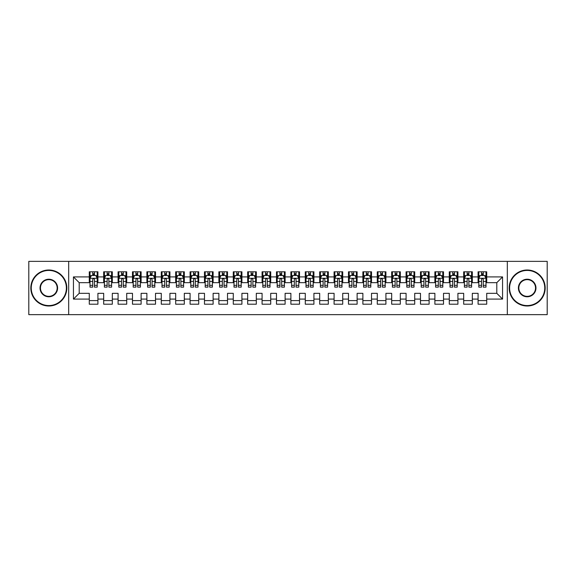 <?xml version="1.0" encoding="UTF-8"?>
<svg xmlns="http://www.w3.org/2000/svg" width="576" height="576" viewBox="0 0 576 576"><rect width="100%" height="100%" fill="white"/><g stroke="black" fill="none" stroke-linecap="round" stroke-linejoin="round"><path stroke-width="0.86" d="M507.312 314.64L547.2 314.64L547.2 261.36L507.312 261.36L507.312 314.64L68.688 314.64L68.688 261.36L28.8 261.36L28.8 314.64L68.688 314.64M507.312 261.36L68.688 261.36M73.44 299.088L73.44 276.912L89.28 276.912L89.28 282.672L79.2 282.672L79.2 293.328L73.44 299.088L89.28 299.088L89.28 304.2L97.92 304.2L97.92 299.088L103.68 299.088L103.68 304.2L112.32 304.2L112.32 299.088L118.08 299.088L118.08 304.2L126.72 304.2L126.72 299.088L132.48 299.088L132.48 304.2L141.12 304.2L141.12 299.088L146.88 299.088L146.88 304.2L155.52 304.2L155.52 299.088L161.28 299.088L161.28 304.2L169.92 304.2L169.92 299.088L175.68 299.088L175.68 304.2L184.32 304.2L184.32 299.088L190.08 299.088L190.08 304.2L198.72 304.2L198.72 299.088L204.48 299.088L204.48 304.2L213.12 304.2L213.12 299.088L218.88 299.088L218.88 304.2L227.52 304.2L227.52 299.088L233.28 299.088L233.28 304.2L241.92 304.2L241.92 299.088L247.68 299.088L247.68 304.2L256.32 304.2L256.32 299.088L262.08 299.088L262.08 304.2L270.72 304.2L270.72 299.088L276.48 299.088L276.48 304.2L285.12 304.2L285.12 299.088L290.88 299.088L290.88 304.2L299.52 304.2L299.52 299.088L305.28 299.088L305.28 304.2L313.92 304.2L313.92 299.088L319.68 299.088L319.68 304.2L328.32 304.2L328.32 299.088L334.08 299.088L334.08 304.2L342.72 304.2L342.72 299.088L348.48 299.088L348.48 304.2L357.12 304.2L357.12 299.088L362.88 299.088L362.88 304.2L371.52 304.2L371.52 299.088L377.28 299.088L377.28 304.2L385.92 304.2L385.92 299.088L391.68 299.088L391.68 304.2L400.32 304.2L400.32 299.088L406.08 299.088L406.08 304.2L414.72 304.2L414.72 299.088L420.48 299.088L420.48 304.2L429.12 304.2L429.12 299.088L434.88 299.088L434.88 304.2L443.52 304.2L443.52 299.088L449.28 299.088L449.28 304.2L457.92 304.2L457.92 299.088L463.68 299.088L463.68 304.2L472.32 304.2L472.32 299.088L478.08 299.088L478.08 304.2L486.72 304.2L486.72 293.328L496.8 293.328L496.8 282.672L486.72 282.672L486.72 276.912L502.56 276.912L502.56 299.088L486.72 299.088M486.72 276.912L486.72 271.8L478.08 271.8L478.08 276.912L472.32 276.912L472.32 271.8L463.68 271.8L463.68 276.912L457.92 276.912L457.92 271.8L449.28 271.8L449.28 276.912L443.52 276.912L443.52 271.8L434.88 271.8L434.88 276.912L429.12 276.912L429.12 271.8L420.48 271.8L420.48 276.912L414.72 276.912L414.72 271.8L406.08 271.8L406.08 276.912L400.32 276.912L400.32 271.8L391.68 271.8L391.68 276.912L385.92 276.912L385.92 271.8L377.28 271.8L377.28 276.912L371.52 276.912L371.52 271.8L362.88 271.8L362.88 276.912L357.12 276.912L357.12 271.8L348.48 271.8L348.48 276.912L342.72 276.912L342.72 271.8L334.08 271.8L334.08 276.912L328.32 276.912L328.32 271.8L319.68 271.8L319.68 276.912L313.92 276.912L313.92 271.8L305.28 271.8L305.28 276.912L299.52 276.912L299.52 271.8L290.88 271.8L290.88 276.912L285.12 276.912L285.12 271.8L276.48 271.8L276.48 276.912L270.72 276.912L270.72 271.8L262.08 271.8L262.08 276.912L256.32 276.912L256.32 271.8L247.68 271.8L247.68 276.912L241.92 276.912L241.92 271.8L233.28 271.8L233.28 276.912L227.52 276.912L227.52 271.8L218.88 271.8L218.88 276.912L213.12 276.912L213.12 271.8L204.48 271.8L204.48 276.912L198.72 276.912L198.72 271.8L190.08 271.8L190.08 276.912L184.32 276.912L184.32 271.8L175.68 271.8L175.68 276.912L169.92 276.912L169.92 271.8L161.28 271.8L161.28 276.912L155.52 276.912L155.52 271.8L146.88 271.8L146.88 276.912L141.12 276.912L141.12 271.8L132.48 271.8L132.48 276.912L126.72 276.912L126.72 271.8L118.08 271.8L118.08 276.912L112.32 276.912L112.32 271.8L103.68 271.8L103.68 276.912L97.92 276.912L97.92 271.8L89.28 271.8L89.28 276.912M472.32 299.088L472.32 293.328L478.08 293.328L478.08 299.088M502.56 276.912L496.8 282.672M457.92 299.088L457.92 293.328L463.68 293.328L463.68 299.088M478.08 276.912L478.08 282.672L472.32 282.672L472.32 276.912M443.52 299.088L443.52 293.328L449.28 293.328L449.28 299.088M463.68 276.912L463.68 282.672L457.92 282.672L457.92 276.912M429.12 299.088L429.12 293.328L434.88 293.328L434.88 299.088M449.28 276.912L449.28 282.672L443.52 282.672L443.52 276.912M414.72 299.088L414.72 293.328L420.48 293.328L420.48 299.088M434.88 276.912L434.88 282.672L429.12 282.672L429.12 276.912M400.32 299.088L400.32 293.328L406.08 293.328L406.08 299.088M420.48 276.912L420.48 282.672L414.72 282.672L414.72 276.912M385.92 299.088L385.92 293.328L391.68 293.328L391.68 299.088M406.08 276.912L406.08 282.672L400.32 282.672L400.32 276.912M371.52 299.088L371.52 293.328L377.28 293.328L377.28 299.088M391.68 276.912L391.68 282.672L385.92 282.672L385.92 276.912M357.12 299.088L357.12 293.328L362.88 293.328L362.88 299.088M377.28 276.912L377.28 282.672L371.52 282.672L371.52 276.912M342.72 299.088L342.72 293.328L348.48 293.328L348.48 299.088M362.88 276.912L362.88 282.672L357.12 282.672L357.12 276.912M328.32 299.088L328.32 293.328L334.08 293.328L334.08 299.088M348.48 276.912L348.48 282.672L342.72 282.672L342.72 276.912M313.92 299.088L313.92 293.328L319.68 293.328L319.68 299.088M334.08 276.912L334.08 282.672L328.32 282.672L328.32 276.912M299.52 299.088L299.52 293.328L305.28 293.328L305.28 299.088M319.68 276.912L319.68 282.672L313.92 282.672L313.92 276.912M285.12 299.088L285.12 293.328L290.88 293.328L290.88 299.088M305.28 276.912L305.28 282.672L299.52 282.672L299.52 276.912M270.72 299.088L270.72 293.328L276.48 293.328L276.48 299.088M290.88 276.912L290.88 282.672L285.12 282.672L285.12 276.912M256.32 299.088L256.32 293.328L262.08 293.328L262.08 299.088M276.48 276.912L276.48 282.672L270.72 282.672L270.72 276.912M241.92 299.088L241.92 293.328L247.68 293.328L247.68 299.088M262.08 276.912L262.08 282.672L256.32 282.672L256.32 276.912M227.52 299.088L227.52 293.328L233.28 293.328L233.28 299.088M247.68 276.912L247.68 282.672L241.92 282.672L241.92 276.912M213.12 299.088L213.12 293.328L218.88 293.328L218.88 299.088M233.28 276.912L233.28 282.672L227.52 282.672L227.52 276.912M198.72 299.088L198.72 293.328L204.48 293.328L204.48 299.088M218.88 276.912L218.88 282.672L213.12 282.672L213.12 276.912M184.32 299.088L184.32 293.328L190.08 293.328L190.08 299.088M204.48 276.912L204.48 282.672L198.72 282.672L198.72 276.912M169.92 299.088L169.92 293.328L175.68 293.328L175.68 299.088M190.08 276.912L190.08 282.672L184.32 282.672L184.32 276.912M155.52 299.088L155.52 293.328L161.28 293.328L161.28 299.088M175.68 276.912L175.68 282.672L169.92 282.672L169.92 276.912M141.12 299.088L141.12 293.328L146.88 293.328L146.88 299.088M161.28 276.912L161.28 282.672L155.52 282.672L155.52 276.912M126.72 299.088L126.72 293.328L132.48 293.328L132.48 299.088M146.88 276.912L146.88 282.672L141.12 282.672L141.12 276.912M112.32 299.088L112.32 293.328L118.08 293.328L118.08 299.088M132.48 276.912L132.48 282.672L126.72 282.672L126.72 276.912M97.92 299.088L97.92 293.328L103.68 293.328L103.68 299.088M118.08 276.912L118.08 282.672L112.32 282.672L112.32 276.912M79.2 293.328L89.28 293.328L89.28 299.088M103.68 276.912L103.68 282.672L97.92 282.672L97.92 276.912M478.08 275.4L478.8 275.4M486 275.4L486.72 275.4M463.68 275.4L464.4 275.4M471.6 275.4L472.32 275.4M449.28 275.4L450 275.4M457.2 275.4L457.92 275.4M434.88 275.4L435.6 275.4M442.8 275.4L443.52 275.4M420.48 275.4L421.2 275.4M428.4 275.4L429.12 275.4M406.08 275.4L406.8 275.4M414 275.4L414.72 275.4M391.68 275.4L392.4 275.4M399.6 275.4L400.32 275.4M377.28 275.4L378 275.4M385.2 275.4L385.92 275.4M362.88 275.4L363.6 275.4M370.8 275.4L371.52 275.4M348.48 275.4L349.2 275.4M356.4 275.4L357.12 275.4M334.08 275.4L334.8 275.4M342 275.4L342.72 275.4M319.68 275.4L320.4 275.4M327.6 275.4L328.32 275.4M305.28 275.4L306 275.4M313.2 275.4L313.92 275.4M290.88 275.4L291.6 275.4M298.8 275.4L299.52 275.4M276.48 275.4L277.2 275.4M284.4 275.4L285.12 275.4M262.08 275.4L262.8 275.4M270 275.4L270.72 275.4M247.68 275.4L248.4 275.4M255.6 275.4L256.32 275.4M233.28 275.4L234 275.4M241.2 275.4L241.92 275.4M218.88 275.4L219.6 275.4M226.8 275.4L227.52 275.4M204.48 275.4L205.2 275.4M212.4 275.4L213.12 275.4M190.08 275.4L190.8 275.4M198 275.4L198.72 275.4M175.68 275.4L176.4 275.4M183.6 275.4L184.32 275.4M161.28 275.4L162 275.4M169.2 275.4L169.92 275.4M146.88 275.4L147.6 275.4M154.8 275.4L155.52 275.4M132.48 275.4L133.2 275.4M140.4 275.4L141.12 275.4M118.08 275.4L118.8 275.4M126 275.4L126.72 275.4M103.68 275.4L104.4 275.4M111.6 275.4L112.32 275.4M89.28 275.4L90 275.4M97.2 275.4L97.92 275.4M89.28 300.6L97.92 300.6M103.68 300.6L112.32 300.6M118.08 300.6L126.72 300.6M132.48 300.6L141.12 300.6M146.88 300.6L155.52 300.6M161.28 300.6L169.92 300.6M175.68 300.6L184.32 300.6M190.08 300.6L198.72 300.6M204.48 300.6L213.12 300.6M218.88 300.6L227.52 300.6M233.28 300.6L241.92 300.6M247.68 300.6L256.32 300.6M262.08 300.6L270.72 300.6M276.48 300.6L285.12 300.6M290.88 300.6L299.52 300.6M305.28 300.6L313.92 300.6M319.68 300.6L328.32 300.6M334.08 300.6L342.72 300.6M348.48 300.6L357.12 300.6M362.88 300.6L371.52 300.6M377.28 300.6L385.92 300.6M391.68 300.6L400.32 300.6M406.08 300.6L414.72 300.6M420.48 300.6L429.12 300.6M434.88 300.6L443.52 300.6M449.28 300.6L457.92 300.6M463.68 300.6L472.32 300.6M478.08 300.6L486.72 300.6M73.44 276.912L79.2 282.672M496.8 293.328L502.56 299.088M94.464 273.672L92.736 273.672M97.2 285.329L94.464 285.329L94.464 287.136L97.2 287.136L97.2 278.352L95.76 275.472L91.44 275.472L90 278.352L90 287.136L92.736 287.136L92.736 285.329L90 285.329M90 278.352L90 271.8M97.2 278.352L97.2 271.8M92.736 275.472L92.736 271.8M94.464 271.8L94.464 275.472M94.464 285.329L94.464 279.432C93.888 278.323 93.312 278.323 92.736 279.432L92.736 285.329M94.464 275.4L92.736 275.4M108.864 273.672L107.136 273.672M111.6 285.329L108.864 285.329L108.864 287.136L111.6 287.136L111.6 278.352L110.16 275.472L105.84 275.472L104.4 278.352L104.4 287.136L107.136 287.136L107.136 285.329L104.4 285.329M104.4 278.352L104.4 271.8M111.6 278.352L111.6 271.8M107.136 275.472L107.136 271.8M108.864 271.8L108.864 275.472M108.864 285.329L108.864 279.432C108.288 278.323 107.712 278.323 107.136 279.432L107.136 285.329M108.864 275.4L107.136 275.4M123.264 273.672L121.536 273.672M126 285.329L123.264 285.329L123.264 287.136L126 287.136L126 278.352L124.56 275.472L120.24 275.472L118.8 278.352L118.8 287.136L121.536 287.136L121.536 285.329L118.8 285.329M118.8 278.352L118.8 271.8M126 278.352L126 271.8M121.536 275.472L121.536 271.8M123.264 271.8L123.264 275.472M123.264 285.329L123.264 279.432C122.688 278.323 122.112 278.323 121.536 279.432L121.536 285.329M123.264 275.4L121.536 275.4M48.816 305.568A17.568 17.568 0 0 0 66.384 288A17.568 17.568 0 0 0 48.816 270.432A17.568 17.568 0 0 0 31.248 288A17.568 17.568 0 0 0 48.816 305.568M48.816 270A18 18 0 0 1 66.816 288A18 18 0 0 1 48.816 306A18 18 0 0 1 30.816 288A18 18 0 0 1 48.816 270M48.816 296.784A8.784 8.784 0 0 1 40.032 288A8.784 8.784 0 0 1 48.816 279.216A8.784 8.784 0 0 1 57.6 288A8.784 8.784 0 0 1 48.816 296.784M48.816 279.648A8.352 8.352 0 0 0 40.464 288A8.352 8.352 0 0 0 48.816 296.352A8.352 8.352 0 0 0 57.168 288A8.352 8.352 0 0 0 48.816 279.648M527.184 305.568A17.568 17.568 0 0 0 544.752 288A17.568 17.568 0 0 0 527.184 270.432A17.568 17.568 0 0 0 509.616 288A17.568 17.568 0 0 0 527.184 305.568M527.184 270A18 18 0 0 1 545.184 288A18 18 0 0 1 527.184 306A18 18 0 0 1 509.184 288A18 18 0 0 1 527.184 270M527.184 296.784A8.784 8.784 0 0 1 518.4 288A8.784 8.784 0 0 1 527.184 279.216A8.784 8.784 0 0 1 535.968 288A8.784 8.784 0 0 1 527.184 296.784M527.184 279.648A8.352 8.352 0 0 0 518.832 288A8.352 8.352 0 0 0 527.184 296.352A8.352 8.352 0 0 0 535.536 288A8.352 8.352 0 0 0 527.184 279.648M137.664 273.672L135.936 273.672M140.4 285.329L137.664 285.329L137.664 287.136L140.4 287.136L140.4 278.352L138.96 275.472L134.64 275.472L133.2 278.352L133.2 287.136L135.936 287.136L135.936 285.329L133.2 285.329M133.2 278.352L133.2 271.8M140.4 278.352L140.4 271.8M135.936 275.472L135.936 271.8M137.664 271.8L137.664 275.472M137.664 285.329L137.664 279.432C137.088 278.323 136.512 278.323 135.936 279.432L135.936 285.329M137.664 275.4L135.936 275.4M152.064 273.672L150.336 273.672M154.8 285.329L152.064 285.329L152.064 287.136L154.8 287.136L154.8 278.352L153.36 275.472L149.04 275.472L147.6 278.352L147.6 287.136L150.336 287.136L150.336 285.329L147.6 285.329M147.6 278.352L147.6 271.8M154.8 278.352L154.8 271.8M150.336 275.472L150.336 271.8M152.064 271.8L152.064 275.472M152.064 285.329L152.064 279.432C151.488 278.323 150.912 278.323 150.336 279.432L150.336 285.329M152.064 275.4L150.336 275.4M166.464 273.672L164.736 273.672M169.2 285.329L166.464 285.329L166.464 287.136L169.2 287.136L169.2 278.352L167.76 275.472L163.44 275.472L162 278.352L162 287.136L164.736 287.136L164.736 285.329L162 285.329M162 278.352L162 271.8M169.2 278.352L169.2 271.8M164.736 275.472L164.736 271.8M166.464 271.8L166.464 275.472M166.464 285.329L166.464 279.432C165.888 278.323 165.312 278.323 164.736 279.432L164.736 285.329M166.464 275.4L164.736 275.4M180.864 273.672L179.136 273.672M183.6 285.329L180.864 285.329L180.864 287.136L183.6 287.136L183.6 278.352L182.16 275.472L177.84 275.472L176.4 278.352L176.4 287.136L179.136 287.136L179.136 285.329L176.4 285.329M176.4 278.352L176.4 271.8M183.6 278.352L183.6 271.8M179.136 275.472L179.136 271.8M180.864 271.8L180.864 275.472M180.864 285.329L180.864 279.432C180.288 278.323 179.712 278.323 179.136 279.432L179.136 285.329M180.864 275.4L179.136 275.4M195.264 273.672L193.536 273.672M198 285.329L195.264 285.329L195.264 287.136L198 287.136L198 278.352L196.56 275.472L192.24 275.472L190.8 278.352L190.8 287.136L193.536 287.136L193.536 285.329L190.8 285.329M190.8 278.352L190.8 271.8M198 278.352L198 271.8M193.536 275.472L193.536 271.8M195.264 271.8L195.264 275.472M195.264 285.329L195.264 279.432C194.688 278.323 194.112 278.323 193.536 279.432L193.536 285.329M195.264 275.4L193.536 275.4M209.664 273.672L207.936 273.672M212.4 285.329L209.664 285.329L209.664 287.136L212.4 287.136L212.4 278.352L210.96 275.472L206.64 275.472L205.2 278.352L205.2 287.136L207.936 287.136L207.936 285.329L205.2 285.329M205.2 278.352L205.2 271.8M212.4 278.352L212.4 271.8M207.936 275.472L207.936 271.8M209.664 271.8L209.664 275.472M209.664 285.329L209.664 279.432C209.088 278.323 208.512 278.323 207.936 279.432L207.936 285.329M209.664 275.4L207.936 275.4M224.064 273.672L222.336 273.672M226.8 285.329L224.064 285.329L224.064 287.136L226.8 287.136L226.8 278.352L225.36 275.472L221.04 275.472L219.6 278.352L219.6 287.136L222.336 287.136L222.336 285.329L219.6 285.329M219.6 278.352L219.6 271.8M226.8 278.352L226.8 271.8M222.336 275.472L222.336 271.8M224.064 271.8L224.064 275.472M224.064 285.329L224.064 279.432C223.488 278.323 222.912 278.323 222.336 279.432L222.336 285.329M224.064 275.4L222.336 275.4M238.464 273.672L236.736 273.672M241.2 285.329L238.464 285.329L238.464 287.136L241.2 287.136L241.2 278.352L239.76 275.472L235.44 275.472L234 278.352L234 287.136L236.736 287.136L236.736 285.329L234 285.329M234 278.352L234 271.8M241.2 278.352L241.2 271.8M236.736 275.472L236.736 271.8M238.464 271.8L238.464 275.472M238.464 285.329L238.464 279.432C237.888 278.323 237.312 278.323 236.736 279.432L236.736 285.329M238.464 275.4L236.736 275.4M252.864 273.672L251.136 273.672M255.6 285.329L252.864 285.329L252.864 287.136L255.6 287.136L255.6 278.352L254.16 275.472L249.84 275.472L248.4 278.352L248.4 287.136L251.136 287.136L251.136 285.329L248.4 285.329M248.4 278.352L248.4 271.8M255.6 278.352L255.6 271.8M251.136 275.472L251.136 271.8M252.864 271.8L252.864 275.472M252.864 285.329L252.864 279.432C252.288 278.323 251.712 278.323 251.136 279.432L251.136 285.329M252.864 275.4L251.136 275.4M267.264 273.672L265.536 273.672M270 285.329L267.264 285.329L267.264 287.136L270 287.136L270 278.352L268.56 275.472L264.24 275.472L262.8 278.352L262.8 287.136L265.536 287.136L265.536 285.329L262.8 285.329M262.8 278.352L262.8 271.8M270 278.352L270 271.8M265.536 275.472L265.536 271.8M267.264 271.8L267.264 275.472M267.264 285.329L267.264 279.432C266.688 278.323 266.112 278.323 265.536 279.432L265.536 285.329M267.264 275.4L265.536 275.4M281.664 273.672L279.936 273.672M284.4 285.329L281.664 285.329L281.664 287.136L284.4 287.136L284.4 278.352L282.96 275.472L278.64 275.472L277.2 278.352L277.2 287.136L279.936 287.136L279.936 285.329L277.2 285.329M277.2 278.352L277.2 271.8M284.4 278.352L284.4 271.8M279.936 275.472L279.936 271.8M281.664 271.8L281.664 275.472M281.664 285.329L281.664 279.432C281.088 278.323 280.512 278.323 279.936 279.432L279.936 285.329M281.664 275.4L279.936 275.4M296.064 273.672L294.336 273.672M298.8 285.329L296.064 285.329L296.064 287.136L298.8 287.136L298.8 278.352L297.36 275.472L293.04 275.472L291.6 278.352L291.6 287.136L294.336 287.136L294.336 285.329L291.6 285.329M291.6 278.352L291.6 271.8M298.8 278.352L298.8 271.8M294.336 275.472L294.336 271.8M296.064 271.8L296.064 275.472M296.064 285.329L296.064 279.432C295.488 278.323 294.912 278.323 294.336 279.432L294.336 285.329M296.064 275.4L294.336 275.4M310.464 273.672L308.736 273.672M313.2 285.329L310.464 285.329L310.464 287.136L313.2 287.136L313.2 278.352L311.76 275.472L307.44 275.472L306 278.352L306 287.136L308.736 287.136L308.736 285.329L306 285.329M306 278.352L306 271.8M313.2 278.352L313.2 271.8M308.736 275.472L308.736 271.8M310.464 271.8L310.464 275.472M310.464 285.329L310.464 279.432C309.888 278.323 309.312 278.323 308.736 279.432L308.736 285.329M310.464 275.4L308.736 275.4M324.864 273.672L323.136 273.672M327.6 285.329L324.864 285.329L324.864 287.136L327.6 287.136L327.6 278.352L326.16 275.472L321.84 275.472L320.4 278.352L320.4 287.136L323.136 287.136L323.136 285.329L320.4 285.329M320.4 278.352L320.4 271.8M327.6 278.352L327.6 271.8M323.136 275.472L323.136 271.8M324.864 271.8L324.864 275.472M324.864 285.329L324.864 279.432C324.288 278.323 323.712 278.323 323.136 279.432L323.136 285.329M324.864 275.4L323.136 275.4M339.264 273.672L337.536 273.672M342 285.329L339.264 285.329L339.264 287.136L342 287.136L342 278.352L340.56 275.472L336.24 275.472L334.8 278.352L334.8 287.136L337.536 287.136L337.536 285.329L334.8 285.329M334.8 278.352L334.8 271.8M342 278.352L342 271.8M337.536 275.472L337.536 271.8M339.264 271.8L339.264 275.472M339.264 285.329L339.264 279.432C338.688 278.323 338.112 278.323 337.536 279.432L337.536 285.329M339.264 275.4L337.536 275.4M353.664 273.672L351.936 273.672M356.4 285.329L353.664 285.329L353.664 287.136L356.4 287.136L356.4 278.352L354.96 275.472L350.64 275.472L349.2 278.352L349.2 287.136L351.936 287.136L351.936 285.329L349.2 285.329M349.2 278.352L349.2 271.8M356.4 278.352L356.4 271.8M351.936 275.472L351.936 271.8M353.664 271.8L353.664 275.472M353.664 285.329L353.664 279.432C353.088 278.323 352.512 278.323 351.936 279.432L351.936 285.329M353.664 275.4L351.936 275.4M368.064 273.672L366.336 273.672M370.8 285.329L368.064 285.329L368.064 287.136L370.8 287.136L370.8 278.352L369.36 275.472L365.04 275.472L363.6 278.352L363.6 287.136L366.336 287.136L366.336 285.329L363.6 285.329M363.6 278.352L363.6 271.8M370.8 278.352L370.8 271.8M366.336 275.472L366.336 271.8M368.064 271.8L368.064 275.472M368.064 285.329L368.064 279.432C367.488 278.323 366.912 278.323 366.336 279.432L366.336 285.329M368.064 275.4L366.336 275.4M382.464 273.672L380.736 273.672M385.2 285.329L382.464 285.329L382.464 287.136L385.2 287.136L385.2 278.352L383.76 275.472L379.44 275.472L378 278.352L378 287.136L380.736 287.136L380.736 285.329L378 285.329M378 278.352L378 271.8M385.2 278.352L385.2 271.8M380.736 275.472L380.736 271.8M382.464 271.8L382.464 275.472M382.464 285.329L382.464 279.432C381.888 278.323 381.312 278.323 380.736 279.432L380.736 285.329M382.464 275.4L380.736 275.4M396.864 273.672L395.136 273.672M399.6 285.329L396.864 285.329L396.864 287.136L399.6 287.136L399.6 278.352L398.16 275.472L393.84 275.472L392.4 278.352L392.4 287.136L395.136 287.136L395.136 285.329L392.4 285.329M392.4 278.352L392.4 271.8M399.6 278.352L399.6 271.8M395.136 275.472L395.136 271.8M396.864 271.8L396.864 275.472M396.864 285.329L396.864 279.432C396.288 278.323 395.712 278.323 395.136 279.432L395.136 285.329M396.864 275.4L395.136 275.4M411.264 273.672L409.536 273.672M414 285.329L411.264 285.329L411.264 287.136L414 287.136L414 278.352L412.56 275.472L408.24 275.472L406.8 278.352L406.8 287.136L409.536 287.136L409.536 285.329L406.8 285.329M406.8 278.352L406.8 271.8M414 278.352L414 271.8M409.536 275.472L409.536 271.8M411.264 271.8L411.264 275.472M411.264 285.329L411.264 279.432C410.688 278.323 410.112 278.323 409.536 279.432L409.536 285.329M411.264 275.4L409.536 275.4M425.664 273.672L423.936 273.672M428.4 285.329L425.664 285.329L425.664 287.136L428.4 287.136L428.4 278.352L426.96 275.472L422.64 275.472L421.2 278.352L421.2 287.136L423.936 287.136L423.936 285.329L421.2 285.329M421.2 278.352L421.2 271.8M428.4 278.352L428.4 271.8M423.936 275.472L423.936 271.8M425.664 271.8L425.664 275.472M425.664 285.329L425.664 279.432C425.088 278.323 424.512 278.323 423.936 279.432L423.936 285.329M425.664 275.4L423.936 275.4M440.064 273.672L438.336 273.672M442.8 285.329L440.064 285.329L440.064 287.136L442.8 287.136L442.8 278.352L441.36 275.472L437.04 275.472L435.6 278.352L435.6 287.136L438.336 287.136L438.336 285.329L435.6 285.329M435.6 278.352L435.6 271.8M442.8 278.352L442.8 271.8M438.336 275.472L438.336 271.8M440.064 271.8L440.064 275.472M440.064 285.329L440.064 279.432C439.488 278.323 438.912 278.323 438.336 279.432L438.336 285.329M440.064 275.4L438.336 275.4M454.464 273.672L452.736 273.672M457.2 285.329L454.464 285.329L454.464 287.136L457.2 287.136L457.2 278.352L455.76 275.472L451.44 275.472L450 278.352L450 287.136L452.736 287.136L452.736 285.329L450 285.329M450 278.352L450 271.8M457.2 278.352L457.2 271.8M452.736 275.472L452.736 271.8M454.464 271.8L454.464 275.472M454.464 285.329L454.464 279.432C453.888 278.323 453.312 278.323 452.736 279.432L452.736 285.329M454.464 275.4L452.736 275.4M468.864 273.672L467.136 273.672M471.6 285.329L468.864 285.329L468.864 287.136L471.6 287.136L471.6 278.352L470.16 275.472L465.84 275.472L464.4 278.352L464.4 287.136L467.136 287.136L467.136 285.329L464.4 285.329M464.4 278.352L464.4 271.8M471.6 278.352L471.6 271.8M467.136 275.472L467.136 271.8M468.864 271.8L468.864 275.472M468.864 285.329L468.864 279.432C468.288 278.323 467.712 278.323 467.136 279.432L467.136 285.329M468.864 275.4L467.136 275.4M483.264 273.672L481.536 273.672M486 285.329L483.264 285.329L483.264 287.136L486 287.136L486 278.352L484.56 275.472L480.24 275.472L478.8 278.352L478.8 287.136L481.536 287.136L481.536 285.329L478.8 285.329M478.8 278.352L478.8 271.8M486 278.352L486 271.8M481.536 275.472L481.536 271.8M483.264 271.8L483.264 275.472M483.264 285.329L483.264 279.432C482.688 278.323 482.112 278.323 481.536 279.432L481.536 285.329M483.264 275.4L481.536 275.4M97.164 278.28L90.036 278.28M90 275.645L91.354 275.645M95.846 275.645L97.2 275.645M92.736 281.47L90 281.47M97.2 281.47L94.464 281.47M94.464 274.586L92.736 274.586M111.564 278.28L104.436 278.28M104.4 275.645L105.754 275.645M110.246 275.645L111.6 275.645M107.136 281.47L104.4 281.47M111.6 281.47L108.864 281.47M108.864 274.586L107.136 274.586M125.964 278.28L118.836 278.28M118.8 275.645L120.154 275.645M124.646 275.645L126 275.645M121.536 281.47L118.8 281.47M126 281.47L123.264 281.47M123.264 274.586L121.536 274.586M140.364 278.28L133.236 278.28M133.2 275.645L134.554 275.645M139.046 275.645L140.4 275.645M135.936 281.47L133.2 281.47M140.4 281.47L137.664 281.47M137.664 274.586L135.936 274.586M154.764 278.28L147.636 278.28M147.6 275.645L148.954 275.645M153.446 275.645L154.8 275.645M150.336 281.47L147.6 281.47M154.8 281.47L152.064 281.47M152.064 274.586L150.336 274.586M169.164 278.28L162.036 278.28M162 275.645L163.354 275.645M167.846 275.645L169.2 275.645M164.736 281.47L162 281.47M169.2 281.47L166.464 281.47M166.464 274.586L164.736 274.586M183.564 278.28L176.436 278.28M176.4 275.645L177.754 275.645M182.246 275.645L183.6 275.645M179.136 281.47L176.4 281.47M183.6 281.47L180.864 281.47M180.864 274.586L179.136 274.586M197.964 278.28L190.836 278.28M190.8 275.645L192.154 275.645M196.646 275.645L198 275.645M193.536 281.47L190.8 281.47M198 281.47L195.264 281.47M195.264 274.586L193.536 274.586M212.364 278.28L205.236 278.28M205.2 275.645L206.554 275.645M211.046 275.645L212.4 275.645M207.936 281.47L205.2 281.47M212.4 281.47L209.664 281.47M209.664 274.586L207.936 274.586M226.764 278.28L219.636 278.28M219.6 275.645L220.954 275.645M225.446 275.645L226.8 275.645M222.336 281.47L219.6 281.47M226.8 281.47L224.064 281.47M224.064 274.586L222.336 274.586M241.164 278.28L234.036 278.28M234 275.645L235.354 275.645M239.846 275.645L241.2 275.645M236.736 281.47L234 281.47M241.2 281.47L238.464 281.47M238.464 274.586L236.736 274.586M255.564 278.28L248.436 278.28M248.4 275.645L249.754 275.645M254.246 275.645L255.6 275.645M251.136 281.47L248.4 281.47M255.6 281.47L252.864 281.47M252.864 274.586L251.136 274.586M269.964 278.28L262.836 278.28M262.8 275.645L264.154 275.645M268.646 275.645L270 275.645M265.536 281.47L262.8 281.47M270 281.47L267.264 281.47M267.264 274.586L265.536 274.586M284.364 278.28L277.236 278.28M277.2 275.645L278.554 275.645M283.046 275.645L284.4 275.645M279.936 281.47L277.2 281.47M284.4 281.47L281.664 281.47M281.664 274.586L279.936 274.586M298.764 278.28L291.636 278.28M291.6 275.645L292.954 275.645M297.446 275.645L298.8 275.645M294.336 281.47L291.6 281.47M298.8 281.47L296.064 281.47M296.064 274.586L294.336 274.586M313.164 278.28L306.036 278.28M306 275.645L307.354 275.645M311.846 275.645L313.2 275.645M308.736 281.47L306 281.47M313.2 281.47L310.464 281.47M310.464 274.586L308.736 274.586M327.564 278.28L320.436 278.28M320.4 275.645L321.754 275.645M326.246 275.645L327.6 275.645M323.136 281.47L320.4 281.47M327.6 281.47L324.864 281.47M324.864 274.586L323.136 274.586M341.964 278.28L334.836 278.28M334.8 275.645L336.154 275.645M340.646 275.645L342 275.645M337.536 281.47L334.8 281.47M342 281.47L339.264 281.47M339.264 274.586L337.536 274.586M356.364 278.28L349.236 278.28M349.2 275.645L350.554 275.645M355.046 275.645L356.4 275.645M351.936 281.47L349.2 281.47M356.4 281.47L353.664 281.47M353.664 274.586L351.936 274.586M370.764 278.28L363.636 278.28M363.6 275.645L364.954 275.645M369.446 275.645L370.8 275.645M366.336 281.47L363.6 281.47M370.8 281.47L368.064 281.47M368.064 274.586L366.336 274.586M385.164 278.28L378.036 278.28M378 275.645L379.354 275.645M383.846 275.645L385.2 275.645M380.736 281.47L378 281.47M385.2 281.47L382.464 281.47M382.464 274.586L380.736 274.586M399.564 278.28L392.436 278.28M392.4 275.645L393.754 275.645M398.246 275.645L399.6 275.645M395.136 281.47L392.4 281.47M399.6 281.47L396.864 281.47M396.864 274.586L395.136 274.586M413.964 278.28L406.836 278.28M406.8 275.645L408.154 275.645M412.646 275.645L414 275.645M409.536 281.47L406.8 281.47M414 281.47L411.264 281.47M411.264 274.586L409.536 274.586M428.364 278.28L421.236 278.28M421.2 275.645L422.554 275.645M427.046 275.645L428.4 275.645M423.936 281.47L421.2 281.47M428.4 281.47L425.664 281.47M425.664 274.586L423.936 274.586M442.764 278.28L435.636 278.28M435.6 275.645L436.954 275.645M441.446 275.645L442.8 275.645M438.336 281.47L435.6 281.47M442.8 281.47L440.064 281.47M440.064 274.586L438.336 274.586M457.164 278.28L450.036 278.28M450 275.645L451.354 275.645M455.846 275.645L457.2 275.645M452.736 281.47L450 281.47M457.2 281.47L454.464 281.47M454.464 274.586L452.736 274.586M471.564 278.28L464.436 278.28M464.4 275.645L465.754 275.645M470.246 275.645L471.6 275.645M467.136 281.47L464.4 281.47M471.6 281.47L468.864 281.47M468.864 274.586L467.136 274.586M485.964 278.28L478.836 278.28M478.8 275.645L480.154 275.645M484.646 275.645L486 275.645M481.536 281.47L478.8 281.47M486 281.47L483.264 281.47M483.264 274.586L481.536 274.586"/></g></svg>
